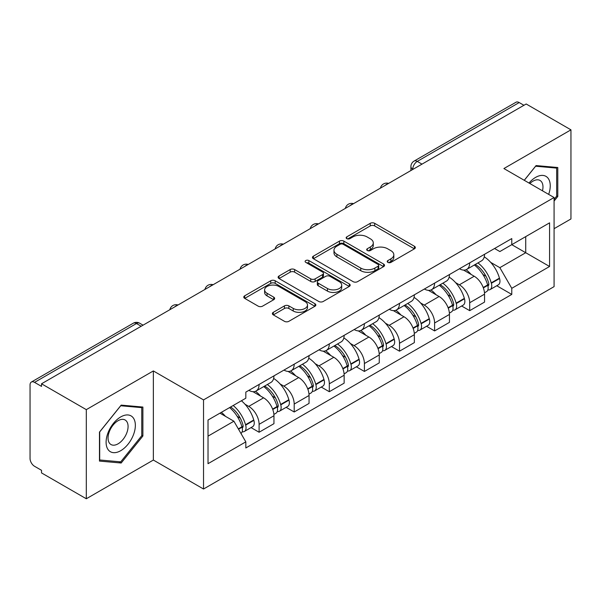 <?xml version="1.0" encoding="UTF-8"?>
<svg xmlns="http://www.w3.org/2000/svg" width="601" height="601" viewBox="0 0 601 601"><rect width="100%" height="100%" fill="white"/><g stroke="black" fill="none" stroke-linecap="round" stroke-linejoin="round"><path stroke-width="0.9" d="M387.863 262.374A2.186 1.262 0 0 0 390.958 262.374L414.42 248.829A3.125 1.803 0 0 0 415.336 247.552A3.125 1.803 0 0 0 414.42 246.275L374.671 223.324A3.125 1.803 0 0 0 370.254 223.324L346.785 236.869A2.186 1.262 0 0 0 346.146 237.763A2.186 1.262 0 0 0 346.785 238.657A2.186 1.262 0 0 0 349.88 238.657L352.915 236.907A9.992 5.77 0 0 1 367.046 236.907L370.359 238.815A9.992 5.77 0 0 1 373.289 242.894A9.992 5.77 0 0 1 370.359 246.973L367.324 248.731A2.186 1.262 0 0 0 366.685 249.625A2.186 1.262 0 0 0 367.324 250.512A2.186 1.262 0 0 0 370.419 250.512L373.454 248.761A9.992 5.77 0 0 1 387.585 248.761L390.898 250.677A9.992 5.77 0 0 1 393.828 254.756A9.992 5.77 0 0 1 390.898 258.836L387.863 260.586A2.186 1.262 0 0 0 387.224 261.48A2.186 1.262 0 0 0 387.863 262.374L387.863 260.586M273.297 312.325A3.125 1.803 0 0 0 272.381 313.602A3.125 1.803 0 0 0 273.297 314.871L284.446 321.317A3.125 1.803 0 0 0 288.863 321.317L314.924 306.27A3.125 1.803 0 0 0 315.841 304.992A3.125 1.803 0 0 0 314.924 303.715L275.175 280.765A3.125 1.803 0 0 0 270.758 280.765L244.697 295.812A3.125 1.803 0 0 0 243.781 297.089A3.125 1.803 0 0 0 244.697 298.359L258.167 306.142A3.125 1.803 0 0 0 262.584 306.142L273.74 299.704A3.125 1.803 0 0 0 274.649 298.427A3.125 1.803 0 0 0 273.74 297.149L267.054 293.296A8.354 4.823 0 0 1 264.613 289.885A8.354 4.823 0 0 1 269.766 285.43A8.354 4.823 0 0 1 278.872 286.474L305.045 301.582A8.354 4.823 0 0 1 307.494 304.992A8.354 4.823 0 0 1 302.333 309.447A8.354 4.823 0 0 1 293.228 308.403L288.863 305.886A3.125 1.803 0 0 0 284.446 305.886L273.297 312.325L273.297 314.871M203.529 399.905L153.353 370.937L86.304 409.642L41.522 383.791L526.175 103.988L570.95 129.839L503.901 168.543L554.077 197.511L203.529 399.905L203.529 489.019L554.077 286.632L554.077 197.511M353.133 281.659A3.125 1.803 0 0 0 357.55 281.659L383.611 266.611A3.125 1.803 0 0 0 384.527 265.341A3.125 1.803 0 0 0 383.611 264.064L343.855 241.114A3.125 1.803 0 0 0 339.445 241.114L313.384 256.154A3.125 1.803 0 0 0 312.467 257.431A3.125 1.803 0 0 0 313.384 258.708L353.133 281.659M306.638 262.847A2.186 1.262 0 0 1 308.854 263.155L308.854 260.556L349.271 283.89A3.125 1.803 0 0 1 350.188 285.167A3.125 1.803 0 0 1 349.271 286.444L323.21 301.484A3.125 1.803 0 0 1 318.793 301.484L279.037 278.533L279.037 275.987A3.125 1.803 0 0 0 278.12 277.256A3.125 1.803 0 0 0 279.037 278.533M279.037 275.987L290.193 269.548A3.125 1.803 0 0 1 294.61 269.548L310.732 278.856A3.125 1.803 0 0 0 315.149 278.856L322.549 274.582A3.125 1.803 0 0 0 323.458 273.305A3.125 1.803 0 0 0 322.549 272.035L305.759 262.344A2.186 1.262 0 0 1 305.12 261.45A2.186 1.262 0 0 1 306.472 260.286A2.186 1.262 0 0 1 308.854 260.556M86.304 409.642L86.304 498.762L41.522 472.912L41.522 470.313L34.55 466.286A6.363 3.674 -120 0 1 30.05 458.488L30.05 384.963A6.363 3.674 -120 0 1 31.365 382.048L133.294 323.203A6.363 3.674 60 0 1 136.472 323.518L34.55 382.364A6.363 3.674 -120 0 0 31.365 382.048M554.077 228.696L570.95 218.952L570.95 129.839M86.304 498.762L153.353 460.05L203.529 489.019M41.522 383.791L41.522 386.39L34.55 382.364M422 164.133L417.274 161.399A6.363 3.674 60 0 0 414.097 161.083L516.019 102.238A6.363 3.674 60 0 1 519.196 102.553L417.274 161.399A6.363 3.674 120 0 0 412.774 169.197L412.774 169.452M523.922 105.28L519.196 102.553M469.697 262.855A14.634 8.452 60 0 1 466.669 269.428L481.521 260.857A14.634 8.452 -120 0 0 484.549 254.283M455.603 282.65L459.352 284.806A14.634 8.452 60 0 1 469.697 302.739L484.549 294.159A14.634 8.452 -120 0 0 474.197 276.235L463.574 270.097M484.549 294.159L484.549 302.085L469.697 310.657L461.651 306.014M466.669 269.428A14.634 8.452 60 0 1 459.464 268.767M469.697 302.739L469.697 310.657M434.598 283.124A14.634 8.452 60 0 1 431.571 289.69L446.415 281.118A14.634 8.452 -120 0 0 449.45 274.544M426.545 326.275L434.598 330.926L449.45 322.354L449.45 314.428A14.634 8.452 -120 0 0 439.098 296.503L428.468 290.366M431.571 289.69A14.634 8.452 60 0 1 424.366 289.028M420.505 302.912L424.253 305.075A14.634 8.452 60 0 1 434.598 323L434.598 330.926M399.5 303.385A14.634 8.452 60 0 1 396.472 309.958L411.317 301.379A14.634 8.452 -120 0 0 414.352 294.813M391.446 346.544L399.5 351.187L414.352 342.615L414.352 334.689A14.634 8.452 -120 0 0 404 316.765L393.37 310.627M396.472 309.958A14.634 8.452 60 0 1 389.26 309.297M385.406 323.18L389.147 325.336A14.634 8.452 60 0 1 399.5 343.269L399.5 351.187M364.401 323.654A14.634 8.452 60 0 1 361.366 330.219L376.218 321.648A14.634 8.452 -120 0 0 379.246 315.074M356.348 366.805L364.401 371.456L379.254 362.884L379.254 354.958A14.634 8.452 -120 0 0 368.901 337.033L358.271 330.896M361.366 330.219A14.634 8.452 60 0 1 354.162 329.558M350.308 343.441L354.049 345.605A14.634 8.452 60 0 1 364.401 363.53L364.401 371.456M329.303 343.915A14.634 8.452 60 0 1 326.268 350.488L341.12 341.909A14.634 8.452 -120 0 0 344.148 335.343M321.25 387.074L329.303 391.717L344.148 383.145L344.148 375.219A14.634 8.452 -120 0 0 333.803 357.295L323.173 351.157M326.268 350.488A14.634 8.452 60 0 1 319.063 349.827M315.209 363.71L318.951 365.866A14.634 8.452 60 0 1 329.303 383.799L329.303 391.717M294.197 364.183A14.634 8.452 60 0 1 291.169 370.749L306.022 362.178A14.634 8.452 -120 0 0 309.049 355.604M286.144 407.335L294.197 411.985L309.049 403.414L309.049 395.488A14.634 8.452 -120 0 0 298.697 377.563L288.074 371.426M291.169 370.749A14.634 8.452 60 0 1 283.965 370.088M280.104 383.971L283.852 386.135A14.634 8.452 60 0 1 294.197 404.06L294.197 411.985M259.099 384.445A14.634 8.452 60 0 1 256.071 391.018L270.916 382.439A14.634 8.452 -120 0 0 273.951 375.873M251.045 427.596L259.099 432.247L273.951 423.675L273.951 415.749A14.634 8.452 -120 0 0 263.599 397.824L252.968 391.687M256.071 391.018A14.634 8.452 60 0 1 248.867 390.357M245.005 404.24L248.746 406.396A14.634 8.452 60 0 1 259.099 424.329L259.099 432.247M494.563 248.498L499.852 251.556L549.577 222.843L525.725 236.614L525.725 252.72L499.852 267.663L490.709 262.382M208.029 436.146L233.902 421.211L245.824 441.863L208.029 463.687L208.029 420.039L245.824 398.215L245.824 392.107L511.774 238.567L511.774 244.667L549.577 266.491L511.774 288.315L499.852 267.663M549.577 222.843L549.577 266.491M245.824 441.863L245.824 447.97L511.774 294.422L511.774 288.315M554.077 201.087L557.788 196.467L557.788 167.514L536.077 165.576L524.245 180.292M153.353 370.937L153.353 460.05M99.466 461.08L121.177 463.018L142.888 436.01L142.888 407.057L121.177 405.119L99.466 432.127L99.466 461.08M233.902 421.211L219.951 413.15M496.749 285.745L511.774 294.422M556.661 195.821L557.788 196.467M118.878 461.696L121.177 463.018M141.761 435.357L142.888 436.01M388.734 262.682L390.898 261.435A9.992 5.77 0 0 0 393.828 257.356L393.828 254.756M373.289 242.894L373.289 245.493A9.992 5.77 0 0 1 370.359 249.573L368.195 250.827M414.382 248.852L374.671 225.923A3.125 1.803 0 0 0 370.254 225.923L347.656 238.965M383.573 266.634L343.855 243.713A3.125 1.803 0 0 0 339.445 243.713L313.421 258.73M378.089 266.228A2.186 1.262 0 0 0 378.728 265.341A2.186 1.262 0 0 0 378.089 264.448L343.194 244.299A2.186 1.262 0 0 0 340.106 244.299L336.898 246.147A9.992 5.77 0 0 0 333.976 250.226A9.992 5.77 0 0 0 336.898 254.306L360.75 268.076A9.992 5.77 0 0 0 374.889 268.076L378.089 266.228L378.089 268.827A2.186 1.262 0 0 0 378.728 267.933L378.728 265.341M333.976 250.226L333.976 252.826A9.992 5.77 0 0 0 336.898 256.905L336.898 254.306M378.089 268.827L374.889 270.675A9.992 5.77 0 0 1 360.75 270.675L336.898 256.905M279.082 278.556L290.193 272.14L290.193 269.548M323.458 273.305L323.458 275.904A3.125 1.803 0 0 1 322.549 277.181L315.149 281.448A3.125 1.803 0 0 1 310.732 281.448L294.61 272.14A3.125 1.803 0 0 0 290.193 272.14M308.854 263.155L349.226 286.467M327.462 288.51A8.354 4.823 0 0 0 336.568 289.562A8.354 4.823 0 0 0 341.721 285.099A8.354 4.823 0 0 0 339.272 281.689L330.054 276.37A3.125 1.803 0 0 0 325.637 276.37L318.237 280.637A3.125 1.803 0 0 0 317.328 281.914A3.125 1.803 0 0 0 318.237 283.191L327.462 288.51L327.462 291.109A8.354 4.823 0 0 0 336.568 292.154A8.354 4.823 0 0 0 341.721 287.699L341.721 285.099M317.328 281.914L317.328 284.513A3.125 1.803 0 0 0 318.237 285.791L318.237 283.191M327.462 291.109L318.237 285.791M307.494 304.992L307.494 307.592A8.354 4.823 0 0 1 302.333 312.047A8.354 4.823 0 0 1 293.228 311.002L288.863 308.486A3.125 1.803 0 0 0 284.446 308.486L273.335 314.901M264.613 289.885L264.613 292.484A8.354 4.823 0 0 0 267.054 295.895L267.054 293.296M273.695 299.726L267.054 295.895M314.886 306.292L275.175 283.364A3.125 1.803 0 0 0 270.758 283.364L244.735 298.389M475.226 264.485A20.043 11.577 60 0 1 475.323 264.545A20.043 11.577 60 0 1 488.515 282.53L488.636 282.951A3.899 2.254 60 0 1 488.02 286.008A3.899 2.254 60 0 1 487.929 286.053M474.347 264.996A24.183 13.966 60 0 1 487.636 284.949L487.757 285.362A8.031 4.635 60 0 1 486.487 291.673L484.489 292.822M487.862 289.892A8.031 4.635 -120 0 0 490.085 289.592A8.031 4.635 -120 0 0 491.355 283.281L491.235 282.868A24.183 13.966 -120 0 0 477.945 262.915M484.248 256.852A24.183 13.966 60 0 1 499.446 278.128L499.566 278.541A8.031 4.635 60 0 1 498.297 284.851L490.085 289.592M466.098 269.706A24.183 13.966 60 0 1 471.146 274.477M482.903 274.507L485.991 276.287M548.66 194.393A20.682 11.945 120 0 0 548.292 178.512A20.682 11.945 120 0 0 529 183.035M542.478 190.817A14.161 8.174 120 0 0 541.636 181.945A14.161 8.174 120 0 0 540.044 180.465A14.161 8.174 120 0 0 529.857 183.53M524.29 180.315L535.626 166.214L556.661 168.1L556.661 196.144L554.077 199.367M555.271 167.288L556.661 168.1M133.392 418.048A20.682 11.945 120 0 0 113.416 423.404A20.682 11.945 120 0 0 108.06 449.563A20.682 11.945 120 0 0 128.036 444.214A20.682 11.945 120 0 0 133.392 418.048M126.736 421.481A14.161 8.174 120 0 0 125.143 420.009A14.161 8.174 120 0 0 111.966 426.62A14.161 8.174 120 0 0 109.39 443.057A14.161 8.174 120 0 0 110.982 444.53A14.161 8.174 120 0 0 124.159 437.926A14.161 8.174 120 0 0 126.736 421.481M120.726 461.861L99.691 459.975L99.691 431.931L120.726 405.758L141.761 407.636L141.761 435.687L120.726 461.861M140.371 406.832L141.761 407.636M440.127 284.754A20.043 11.577 60 0 1 440.225 284.806A20.043 11.577 60 0 1 453.417 302.799L453.537 303.212A3.899 2.254 60 0 1 452.921 306.277A3.899 2.254 60 0 1 452.831 306.322M439.248 285.257A24.183 13.966 60 0 1 452.538 305.21L452.658 305.624A8.031 4.635 60 0 1 451.389 311.934L449.39 313.091M452.763 310.161A8.031 4.635 -120 0 0 454.987 309.853A8.031 4.635 -120 0 0 456.257 303.55L456.136 303.129A24.183 13.966 -120 0 0 442.847 283.176M449.142 277.114A24.183 13.966 60 0 1 464.348 298.389L464.468 298.81A8.031 4.635 60 0 1 463.198 305.113L454.987 309.853M431 289.975A24.183 13.966 60 0 1 436.048 294.738M447.805 294.775L450.893 296.556M405.021 305.015A20.043 11.577 60 0 1 405.127 305.075A20.043 11.577 60 0 1 418.319 323.06L418.431 323.481A3.899 2.254 60 0 1 417.815 326.538A3.899 2.254 60 0 1 417.733 326.583M404.15 305.526A24.183 13.966 60 0 1 417.44 325.479L417.552 325.892A8.031 4.635 60 0 1 416.283 332.203L414.292 333.352M417.657 330.422A8.031 4.635 -120 0 0 419.889 330.122A8.031 4.635 -120 0 0 421.158 323.811L421.038 323.398A24.183 13.966 -120 0 0 407.748 303.445M414.044 297.382A24.183 13.966 60 0 1 429.249 318.658L429.369 319.071A8.031 4.635 60 0 1 428.1 325.381L419.889 330.122M395.901 310.236A24.183 13.966 60 0 1 400.95 315.007M412.707 315.037L415.787 316.817M369.923 325.284A20.043 11.577 60 0 1 370.028 325.336A20.043 11.577 60 0 1 383.213 343.329L383.333 343.742A3.899 2.254 60 0 1 382.717 346.807A3.899 2.254 60 0 1 382.627 346.852M369.044 325.787A24.183 13.966 60 0 1 382.334 345.74L382.454 346.153A8.031 4.635 60 0 1 381.184 352.464L379.186 353.621M382.559 350.691A8.031 4.635 -120 0 0 384.783 350.383A8.031 4.635 -120 0 0 386.052 344.08L385.94 343.659A24.183 13.966 -120 0 0 372.65 323.706M378.946 317.644A24.183 13.966 60 0 1 394.151 338.919L394.271 339.34A8.031 4.635 60 0 1 393.001 345.643L384.783 350.383M360.795 330.505A24.183 13.966 60 0 1 365.851 335.268M377.608 335.305L380.688 337.086M334.825 345.545A20.043 11.577 60 0 1 334.922 345.605A20.043 11.577 60 0 1 348.114 363.59L348.234 364.011A3.899 2.254 60 0 1 347.618 367.068A3.899 2.254 60 0 1 347.528 367.113M333.946 346.056A24.183 13.966 60 0 1 347.235 366.009L347.355 366.422A8.031 4.635 60 0 1 346.086 372.733L344.088 373.882M347.461 370.952A8.031 4.635 -120 0 0 349.684 370.652A8.031 4.635 -120 0 0 350.954 364.341L350.834 363.928A24.183 13.966 -120 0 0 337.544 343.975M343.847 337.912A24.183 13.966 60 0 1 359.052 359.188L359.165 359.601A8.031 4.635 60 0 1 357.895 365.911L349.684 370.652M325.697 350.766A24.183 13.966 60 0 1 330.753 355.537M342.51 355.567L345.59 357.347M299.726 365.814A20.043 11.577 60 0 1 299.824 365.866A20.043 11.577 60 0 1 313.016 383.859L313.136 384.272A3.899 2.254 60 0 1 312.52 387.337A3.899 2.254 60 0 1 312.43 387.382M298.847 366.317A24.183 13.966 60 0 1 312.137 386.27L312.257 386.683A8.031 4.635 60 0 1 310.987 392.994L308.989 394.151M312.362 391.221A8.031 4.635 -120 0 0 314.586 390.913A8.031 4.635 -120 0 0 315.856 384.61L315.735 384.189A24.183 13.966 -120 0 0 302.446 364.236M308.749 358.173A24.183 13.966 60 0 1 323.947 379.449L324.067 379.87A8.031 4.635 60 0 1 322.797 386.173L314.586 390.913M290.599 371.035A24.183 13.966 60 0 1 295.647 375.798M307.404 375.835L310.492 377.616M264.62 386.075A20.043 11.577 60 0 1 264.725 386.135A20.043 11.577 60 0 1 277.917 404.12L278.03 404.541A3.899 2.254 60 0 1 277.414 407.598A3.899 2.254 60 0 1 277.331 407.643M263.749 386.578A24.183 13.966 60 0 1 277.038 406.539L277.159 406.952A8.031 4.635 60 0 1 275.889 413.263L273.891 414.412M277.264 411.482A8.031 4.635 -120 0 0 279.488 411.182A8.031 4.635 -120 0 0 280.757 404.871L280.637 404.458A24.183 13.966 -120 0 0 267.347 384.505M273.643 378.442A24.183 13.966 60 0 1 288.848 399.718L288.968 400.131A8.031 4.635 60 0 1 287.699 406.441L279.488 411.182M255.5 391.296A24.183 13.966 60 0 1 260.549 396.067M272.306 396.097L275.393 397.877M230.604 407.005A20.043 11.577 60 0 1 242.812 424.389L242.932 424.802A3.899 2.254 60 0 1 242.316 427.867A3.899 2.254 60 0 1 242.233 427.912M229.59 407.591A24.183 13.966 60 0 1 241.94 426.8L242.053 427.213A8.031 4.635 60 0 1 240.948 433.419M242.158 431.751A8.031 4.635 -120 0 0 244.389 431.443A8.031 4.635 -120 0 0 245.659 425.14L245.539 424.719A24.183 13.966 -120 0 0 233.188 405.51M241.399 400.769A24.183 13.966 60 0 1 253.75 419.979L253.87 420.392A8.031 4.635 60 0 1 252.6 426.702L244.389 431.443M221.371 412.331A24.183 13.966 60 0 1 225.45 416.328M237.207 416.365L240.287 418.138M413 169.324L412.774 169.197A6.363 3.674 0 0 1 410.911 166.597L410.911 170.534M294.197 404.06L309.049 395.488M329.303 383.799L344.148 375.219M364.401 363.53L379.254 354.958M399.5 343.269L414.352 334.689M434.598 323L449.45 314.428M259.099 424.329L273.951 415.749M248.746 406.396L263.599 397.824M283.852 386.135L298.697 377.563M318.951 365.866L333.803 357.295M354.049 345.605L368.901 337.033M389.147 325.336L404 316.765M424.253 305.075L439.098 296.503M459.352 284.806L474.197 276.235M388.081 183.711A6.363 3.674 120 0 0 385.271 185.333M352.982 203.979A6.363 3.674 120 0 0 350.173 205.602M317.876 224.241A6.363 3.674 120 0 0 315.067 225.863M282.778 244.509A6.363 3.674 120 0 0 279.968 246.132M247.68 264.771A6.363 3.674 120 0 0 244.87 266.393M212.581 285.039A6.363 3.674 120 0 0 209.772 286.662M177.483 305.3A6.363 3.674 120 0 0 174.673 306.923M141.197 326.245L136.472 323.518A6.363 3.674 120 0 1 139.657 323.203A6.363 6.363 0 0 0 133.294 323.203M390.898 261.435L390.898 258.836M367.324 250.512L367.324 248.731M370.359 249.573L370.359 246.973M346.785 238.657L346.785 236.869M370.254 225.923L370.254 223.324M374.671 225.923L374.671 223.324M414.42 248.829L414.42 246.275M313.384 258.708L313.384 256.154M339.445 243.713L339.445 241.114M343.855 243.713L343.855 241.114M383.611 266.611L383.611 264.064M360.75 270.675L360.75 268.076M374.889 270.675L374.889 268.076M294.61 272.14L294.61 269.548M310.732 281.448L310.732 278.856M315.149 281.448L315.149 278.856M322.549 277.181L322.549 274.582M349.271 286.444L349.271 283.89M284.446 308.486L284.446 305.886M288.863 308.486L288.863 305.886M293.228 311.002L293.228 308.403M273.74 299.704L273.74 297.149M244.697 298.359L244.697 295.812M270.758 283.364L270.758 280.765M275.175 283.364L275.175 280.765M314.924 306.27L314.924 303.715M483.354 287.902L487.757 285.362M491.355 283.281L499.566 278.541M491.235 282.868L499.446 278.128M487.629 284.919L488.823 284.228M483.212 287.503L487.636 284.949M448.256 308.163L452.658 305.624M456.257 303.55L464.468 298.81M456.136 303.129L464.348 298.389M452.53 305.18L453.725 304.489M448.106 307.765L452.538 305.21M413.157 328.431L417.552 325.892M421.158 323.811L429.369 319.071M421.038 323.398L429.249 318.658M417.432 325.449L418.627 324.758M413.007 328.033L417.44 325.479M378.059 348.693L382.454 346.153M386.052 344.08L394.271 339.34M385.94 343.659L394.151 338.919M382.326 345.71L383.528 345.019M377.909 348.295L382.334 345.74M342.953 368.961L347.355 366.422M350.954 364.341L359.165 359.601M350.834 363.928L359.052 359.188M347.228 365.979L348.422 365.288M342.81 368.563L347.235 366.009M307.855 389.223L312.257 386.683M315.856 384.61L324.067 379.87M315.735 384.189L323.947 379.449M307.712 388.824L313.324 385.549M272.756 409.491L277.159 406.952M280.757 404.871L288.968 400.131M280.637 404.458L288.848 399.718M277.031 406.501L278.225 405.818M272.606 409.093L277.038 406.539M238.537 429.242L242.053 427.213M245.659 425.14L253.87 420.392M245.539 424.719L253.75 419.979M238.334 428.881L243.127 426.079M388.622 183.403A6.363 6.363 0 0 0 380.456 188.113M353.523 203.664A6.363 6.363 0 0 0 345.357 208.382M318.417 223.933A6.363 6.363 0 0 0 310.251 228.643M283.319 244.194A6.363 6.363 0 0 0 275.153 248.912M248.221 264.463A6.363 6.363 0 0 0 240.054 269.173M213.122 284.724A6.363 6.363 0 0 0 204.956 289.442M178.024 304.992A6.363 6.363 0 0 0 169.858 309.703M143.061 325.171L139.657 323.203M414.097 161.083A6.363 6.363 0 0 0 410.911 166.597"/></g></svg>
